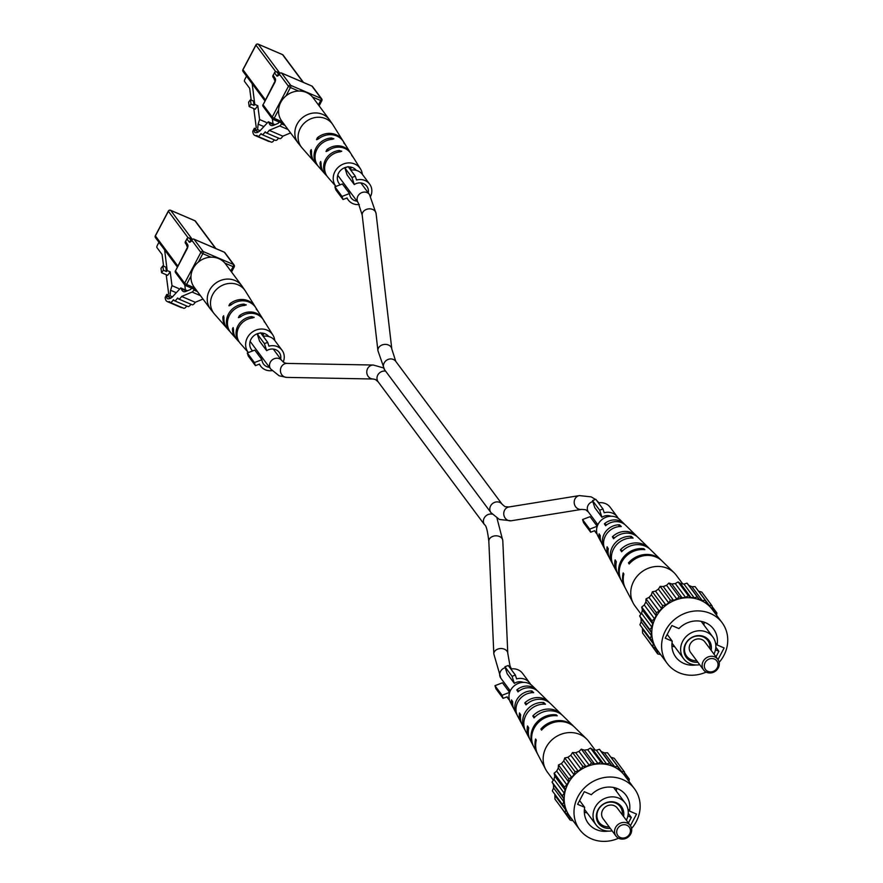 <?xml version="1.0" encoding="UTF-8"?>
<svg xmlns="http://www.w3.org/2000/svg" width="883" height="883" viewBox="0 0 883 883"><rect width="100%" height="100%" fill="white"/><g stroke="black" fill="none" stroke-linecap="round" stroke-linejoin="round"><path stroke-width="1.32" d="M279.006 121.931L278.288 123.289L273.587 125.265A17.759 6.611 113.2 0 1 270.949 125.408A17.759 6.611 113.2 0 1 269.017 122.726L268.322 121.799L259.889 130.905A16.965 6.313 113.2 0 1 255.86 132.638A7.384 2.748 113.2 0 1 255.099 132.593A7.384 2.748 113.2 0 1 254.37 128.267L252.759 131.324A16.634 6.192 -66.8 0 0 254.834 135.441A16.634 6.192 -66.8 0 0 257.03 135.408A5.651 2.097 -66.8 0 0 257.648 136.28A5.651 2.097 -66.8 0 0 260.816 133.819L261.225 133.653A5.651 2.097 -66.8 0 0 261.843 134.525A5.651 2.097 -66.8 0 0 265.01 132.064L265.419 131.898A5.651 2.097 -66.8 0 0 266.037 132.77A5.651 2.097 -66.8 0 0 269.205 130.309L279.69 125.927A3.554 1.325 -66.8 0 0 281.445 123.896L284.381 124.591M254.37 128.267L255.573 128.775M254.834 135.441L268.465 141.28A16.634 6.192 -66.8 0 0 269.745 141.457M257.648 136.28L271.28 142.119A5.651 2.097 -66.8 0 0 274.315 139.867M260.816 133.819L261.379 134.061M261.843 134.525L275.474 140.364A5.651 2.097 -66.8 0 0 278.509 138.112M265.01 132.064L265.573 132.307M266.037 132.77L279.668 138.609A5.651 2.097 -66.8 0 0 282.836 136.159L290.584 132.914M269.205 130.309L282.836 136.159M253.796 108.576L256.247 127.505L254.779 130.287L257.582 129.635L258.145 124.128L263.355 126.357M257.582 129.635L260.099 130.717M254.779 130.287L258.52 131.887M273.013 123.808L272.372 118.885M258.145 124.128L259.591 119.525L266.191 122.362M259.591 119.525L257.792 105.695L255.22 109.194L249.161 106.589L248.598 102.229L250.43 99.746L253.454 101.048L254.028 105.408L254.768 104.404L257.792 105.695M254.028 105.408L250.993 104.106L249.161 106.589M250.993 104.106L250.43 99.746M246.545 76.159L244.889 79.293A1.777 0.662 -66.8 0 0 244.525 81.424L249.657 88.311L251.18 100.066M254.768 104.404L252.207 83.764M329.414 119.669L313.101 97.759A19.525 17.715 143.3 0 0 306.368 92.483A19.525 17.715 143.3 0 0 283.41 98.421A19.525 17.715 143.3 0 0 281.765 121.081L298.079 142.991A19.525 17.715 -36.7 0 1 297.085 124.183A19.525 17.715 -36.7 0 1 322.67 114.382A19.525 17.715 -36.7 0 1 329.414 119.669L333.023 124.956A19.327 17.528 143.3 0 0 316.533 117.34A19.327 17.528 143.3 0 0 300.308 128.366A19.327 17.528 143.3 0 0 302.107 147.969L314.205 161.721A17.826 16.17 143.3 0 0 314.712 162.273M326.158 151.523L328.001 150.794A16.545 15.011 -36.7 0 1 351.015 153.763L352.99 156.92A16.247 14.735 -36.7 0 1 353.366 157.56M326.015 151.423L326.997 149.547L328.708 150.287M350.606 153.145A16.678 15.121 143.3 0 0 350.231 152.494A16.678 15.121 143.3 0 0 326.997 149.547M343.112 141.137A17.826 16.17 143.3 0 0 342.725 140.496A17.826 16.17 143.3 0 0 317.427 137.693L319.105 138.421M316.644 139.702L318.432 138.94A17.704 16.06 -36.7 0 1 343.52 141.755L345.496 144.911A17.406 15.784 -36.7 0 1 345.871 145.563M316.5 139.591L317.427 137.693M335.959 186.434A15.088 13.687 -36.7 0 1 334.944 171.578A15.088 13.687 -36.7 0 1 347.615 162.98A15.088 13.687 -36.7 0 1 360.496 168.929A15.088 13.687 -36.7 0 1 362.35 174.326M360.496 168.929L353.785 158.178A16.126 14.625 143.3 0 0 353.244 157.395L352.416 156.07A16.247 14.735 -36.7 0 1 352.99 156.92M351.688 155.375L352.339 156.225M350.231 152.494L346.279 146.181A17.285 15.673 143.3 0 0 345.363 144.878L344.536 143.565A17.406 15.784 -36.7 0 1 345.496 144.911M343.785 142.925L344.436 143.763M311.544 151.225L310.518 150.783L311.224 149.602L311.533 152.031A17.704 16.06 -36.7 0 0 315.187 162.847L317.207 165.11A17.406 15.784 -36.7 0 1 316.026 147.98A17.406 15.784 -36.7 0 1 331.511 137.98L333.807 138.885M333.785 138.642L332.339 139.304A17.285 15.673 143.3 0 0 317.019 149.216A17.285 15.673 143.3 0 0 318.167 166.192L318.862 166.953M321.092 163.068L320.087 162.638L320.739 161.434L321.103 163.885A16.545 15.011 -36.7 0 0 324.536 173.476L326.269 175.364A16.247 14.735 -36.7 0 1 325.485 159.779A16.247 14.735 -36.7 0 1 339.392 150.485L341.71 151.335M341.688 151.092L340.22 151.81A16.126 14.625 143.3 0 0 326.478 161.026A16.126 14.625 143.3 0 0 327.229 176.445L327.891 177.262L327.229 176.445M349.458 191.004A15.088 13.687 -36.7 0 1 348.045 191.225M320.087 162.638A16.678 15.121 143.3 0 0 323.553 172.351A16.678 15.121 143.3 0 0 324.061 172.902M310.518 150.783A17.826 16.17 143.3 0 0 314.205 161.721M350.694 169.26A11.358 10.309 143.3 0 0 351.158 167.174M350.154 166.997A11.424 10.364 -36.7 0 1 349.845 168.123M356.313 170.386A10.828 9.823 143.3 0 0 348.366 166.909M347.151 167.03A10.828 9.823 143.3 0 0 338.575 173.134A10.828 9.823 143.3 0 0 339.359 183.863A10.828 9.823 143.3 0 0 340.231 184.79M344.712 187.075A10.828 9.823 143.3 0 0 346.688 187.295M707.923 671.389A7.097 6.446 143.3 0 0 717.228 667.824A7.097 6.446 143.3 0 0 714.413 659.071A7.097 6.446 143.3 0 0 705.109 662.636A7.097 6.446 143.3 0 0 707.923 671.389M714.777 656.93A8.874 8.057 -36.7 0 1 717.846 659.325A8.874 8.057 -36.7 0 1 717.095 669.634A8.874 8.057 -36.7 0 1 706.665 672.327A8.874 8.057 -36.7 0 1 703.596 669.932A8.874 8.057 -36.7 0 1 704.347 659.634A8.874 8.057 -36.7 0 1 714.777 656.93M717.846 659.325L704.91 641.963A8.874 8.057 143.3 0 0 701.853 639.557A8.874 8.057 143.3 0 0 691.411 642.261A8.874 8.057 143.3 0 0 690.672 652.559L703.596 669.932M711.135 650.318A14.183 12.87 143.3 0 0 704.148 636.643A14.183 12.87 143.3 0 0 685.561 643.751A14.183 12.87 143.3 0 0 691.179 661.246A14.183 12.87 143.3 0 0 697.857 662.217M709.877 648.619A13.157 11.943 143.3 0 0 703.243 636.93A13.157 11.943 143.3 0 0 685.992 643.53A13.157 11.943 143.3 0 0 691.201 659.756A13.157 11.943 143.3 0 0 696.742 660.716M713.961 654.115A18.201 16.512 143.3 0 0 712.835 636.996A18.201 16.512 143.3 0 0 706.566 632.073A18.201 16.512 143.3 0 0 685.164 637.614A18.201 16.512 143.3 0 0 683.641 658.729A18.201 16.512 143.3 0 0 689.91 663.641A18.201 16.512 143.3 0 0 699.722 664.722M718.011 659.557L724.126 647.956L717.084 644.932A23.521 21.347 143.3 0 0 713.541 629.016A23.521 21.347 143.3 0 0 678.917 628.575L671.875 625.55L665.219 638.177L672.261 641.201A23.521 21.347 143.3 0 0 675.804 657.118A23.521 21.347 143.3 0 0 683.917 663.475A23.521 21.347 143.3 0 0 695.881 664.976M671.919 646.047A23.521 21.347 143.3 0 0 674.778 646.82M719.17 662.371A34.172 31.004 143.3 0 0 722.084 622.658A34.172 31.004 143.3 0 0 710.296 613.42A34.172 31.004 143.3 0 0 670.12 623.817A34.172 31.004 143.3 0 0 667.25 663.475A34.172 31.004 143.3 0 0 679.038 672.714A34.172 31.004 143.3 0 0 706.135 672.084M722.084 622.658L712.283 609.48A34.172 31.004 143.3 0 0 700.495 600.241A34.172 31.004 143.3 0 0 660.307 610.639A34.172 31.004 143.3 0 0 657.449 650.296L667.25 663.475M715.992 656.842L718.905 651.312L715.826 647.184M718.905 651.312L715.473 649.844M703.972 625.087A23.521 21.347 143.3 0 0 704.049 622.129M660.639 654.59L657.658 653.917L657.283 650.903L655.473 648.232L652.824 646.798L653.277 643.718L652.283 640.628L650.175 638.53L651.422 635.605L651.312 632.283L649.888 629.678L651.842 627.085L652.625 623.773L651.985 620.837L654.513 618.773L656.135 615.694L656.312 612.614L659.259 611.213L661.61 608.564L662.592 605.561L665.738 604.921L668.663 602.901L670.396 600.175L673.53 600.33L676.82 599.071L679.182 596.82L682.084 597.758L685.528 597.35L688.354 595.705L690.837 597.383L694.181 597.835L697.283 596.93L699.181 599.215L702.206 600.506L705.374 600.396L706.543 603.133L709.049 605.186L712.062 605.87L712.438 608.884L714.248 611.544L716.897 612.99L716.566 615.241M657.658 653.917L647.316 639.391M652.824 646.798L642.57 633.023L642.449 628.155M650.175 638.53L639.921 624.756L641.168 621.82L641.058 618.508L639.634 615.904L641.588 613.31L642.371 609.998L641.731 607.062L644.259 604.998L645.881 601.919L646.058 598.84L649.005 597.438L651.356 594.789L652.338 591.787L655.484 591.146L658.409 589.127L660.142 586.4L663.276 586.555L666.566 585.297L668.928 583.045L671.831 583.983L675.274 583.575L678.1 581.93L680.583 583.597L683.928 584.06L687.029 583.155L688.928 585.44L691.952 586.731L695.12 586.621L705.374 600.396M698.508 591.168L701.808 592.096L712.062 605.87M655.186 648.078L657.283 650.903M643.023 629.943L653.277 643.718M649.888 629.678L639.634 615.904M641.058 618.508L651.312 632.283M641.168 621.82L651.422 635.605M651.985 620.837L641.731 607.062M642.371 609.998L652.625 623.773M641.588 613.31L651.842 627.085M656.312 612.614L646.058 598.84M645.881 601.919L656.135 615.694M644.259 604.998L654.513 618.773M662.592 605.561L652.338 591.787M651.356 594.789L661.61 608.564M649.005 597.438L659.259 611.213M670.396 600.175L660.142 586.4M658.409 589.127L668.663 602.901M655.484 591.146L665.738 604.921M679.182 596.82L668.928 583.045M666.566 585.297L676.82 599.071M663.276 586.555L673.53 600.33M688.354 595.705L678.1 581.93M675.274 583.575L685.528 597.35M671.831 583.983L682.084 597.758M697.283 596.93L687.029 583.155M683.928 584.06L694.181 597.835M680.583 583.597L690.837 597.383M691.952 586.731L702.206 600.506M688.928 585.44L699.181 599.215M698.795 591.411L709.049 605.186M716.897 612.99L712.151 606.61M667.206 634.413L672.261 641.201M715.473 642.769L717.084 644.932M641.003 614.082L635.009 606.036A25.739 23.355 -36.7 0 1 633.254 603.244A25.739 23.355 -36.7 0 1 633.696 581.246A25.739 23.355 -36.7 0 1 667.438 568.332A25.739 23.355 -36.7 0 1 674.137 572.802A25.739 23.355 -36.7 0 1 676.312 575.286L682.714 583.895M637.184 536.676A17.45 15.828 143.3 0 0 636.301 535.738A17.45 15.828 143.3 0 0 612.383 536.809L613.575 538.751A17.848 16.192 -36.7 0 1 638.155 537.548L641.599 540.915A18.609 16.876 -36.7 0 1 641.897 541.224M661.687 560.628A22.903 20.773 143.3 0 0 661.179 560.098A22.903 20.773 143.3 0 0 628.475 562.879L629.16 563.983A23.135 20.993 -36.7 0 1 662.228 561.135L674.137 572.802M649.623 548.851A20.177 18.3 143.3 0 0 648.74 547.913A20.177 18.3 143.3 0 0 620.407 549.833L621.61 551.776A20.585 18.675 -36.7 0 1 650.594 549.734L654.822 553.884A21.512 19.514 -36.7 0 1 655.341 554.403M624.745 524.502A14.724 13.355 143.3 0 0 623.873 523.553A14.724 13.355 143.3 0 0 604.391 523.807L605.583 525.738A15.121 13.72 -36.7 0 1 625.727 525.363L636.301 535.738M623.873 523.553L619.899 519.668A13.852 12.561 143.3 0 0 598.144 524.204A13.852 12.561 143.3 0 0 597.912 536.036L600.495 540.959A14.724 13.355 143.3 0 0 601.157 542.063M604.601 548.619A15.883 14.404 -36.7 0 1 603.939 547.515A15.883 14.404 -36.7 0 1 604.215 533.95A15.883 14.404 -36.7 0 1 619.513 524.811L621.279 526.522A16.28 14.779 143.3 0 0 605.429 535.893A16.28 14.779 143.3 0 0 605.153 549.8L608.597 556.356A17.45 15.828 143.3 0 0 609.248 557.471M612.692 564.027A18.609 16.876 -36.7 0 1 612.04 562.913A18.609 16.876 -36.7 0 1 612.372 547.019A18.609 16.876 -36.7 0 1 631.323 536.367L633.078 538.089A19.018 17.252 143.3 0 0 613.586 548.972A19.018 17.252 143.3 0 0 613.255 565.208L616.698 571.765A20.177 18.3 143.3 0 0 617.338 572.89M621.025 579.954A21.512 19.514 -36.7 0 1 620.661 579.303A21.512 19.514 -36.7 0 1 621.036 560.937A21.512 19.514 -36.7 0 1 643.85 548.707L644.855 549.701A21.744 19.724 143.3 0 0 621.731 562.052A21.744 19.724 143.3 0 0 621.356 580.617L624.8 587.173A22.903 20.773 143.3 0 0 625.153 587.824M661.179 560.098L655.881 554.921A21.744 19.724 143.3 0 0 654.855 553.983L653.85 552.99A21.512 19.514 -36.7 0 1 654.822 553.884M648.74 547.913L643.453 542.736A19.018 17.252 143.3 0 0 643.078 542.372L641.312 540.65A18.609 16.876 -36.7 0 1 641.599 540.915M633.254 603.244L625.495 588.486A23.135 20.993 -36.7 0 1 623.884 573.994L623.188 572.89A22.903 20.773 143.3 0 0 624.8 587.173M620.661 579.303L617.901 574.06A20.585 18.675 -36.7 0 1 616.334 561.787L615.131 559.844A20.177 18.3 143.3 0 0 616.698 571.765M612.04 562.913L609.8 558.652A17.848 16.192 -36.7 0 1 608.288 548.762L607.096 546.82A17.45 15.828 143.3 0 0 608.597 556.356M603.939 547.515L601.698 543.244A15.121 13.72 -36.7 0 1 600.297 535.749L599.115 533.818A14.724 13.355 143.3 0 0 600.495 540.959M628.475 562.879L629.689 563.398M620.407 549.833L622.603 550.782M612.383 536.809L614.623 537.78M604.391 523.807L606.731 524.811M643.398 549.568L643.85 548.707M630.429 538.056L631.323 536.367M618.53 526.676L619.513 524.811M259.547 341.103L266.677 350.683L264.414 343.619L257.284 334.039L259.547 341.103M280.673 358.995A9.768 8.863 143.3 0 0 279.205 352.383A9.768 8.863 143.3 0 0 266.677 350.683M255.419 365.65L254.425 362.56L247.295 352.968L248.289 356.07L255.419 365.65L259.481 364.094A13.311 12.086 143.3 0 0 260.684 366.158A13.311 12.086 143.3 0 0 272.008 370.617M283.211 362.063A13.311 12.086 143.3 0 0 282.052 350.253L274.911 340.672A13.311 12.086 143.3 0 0 263.178 336.28M282.052 350.253A13.311 12.086 143.3 0 0 268.929 346.169L267.704 342.361L264.414 343.619M257.284 334.039L260.573 332.781L267.704 342.361M254.425 362.56L261.942 359.679A9.768 8.863 143.3 0 0 263.531 364.039A9.768 8.863 143.3 0 0 269.458 367.35M247.295 352.968L254.801 350.098L261.942 359.679M260.121 357.24A9.768 8.863 143.3 0 0 262.317 357.758M347.14 174.966L354.271 184.547L352.008 177.483L344.878 167.902L347.14 174.966M368.266 192.858A9.768 8.863 143.3 0 0 366.798 186.247A9.768 8.863 143.3 0 0 354.271 184.547M343.012 199.514L342.019 196.423L334.889 186.832L335.882 189.933L343.012 199.514L347.074 197.969A13.311 12.086 143.3 0 0 348.277 200.022A13.311 12.086 143.3 0 0 359.315 204.514M370.661 196.236A13.311 12.086 143.3 0 0 369.646 184.128L362.505 174.536A13.311 12.086 143.3 0 0 350.772 170.143M369.646 184.128A13.311 12.086 143.3 0 0 356.522 180.044L355.297 176.225L352.008 177.483M344.878 167.902L348.167 166.644L355.297 176.225M342.019 196.423L349.536 193.543A9.768 8.863 143.3 0 0 351.125 197.902A9.768 8.863 143.3 0 0 357.052 201.214M334.889 186.832L342.394 183.962L349.536 193.543M347.714 191.103A9.768 8.863 143.3 0 0 349.911 191.622M507.206 673.806L514.336 683.387L512.074 676.323L504.944 666.742L507.206 673.806M523.321 682.371A9.768 8.863 143.3 0 0 514.336 683.387M503.078 698.354L502.085 695.263L494.955 685.683L495.948 688.773L503.078 698.354L507.14 696.808A13.311 12.086 143.3 0 0 508.343 698.861A13.311 12.086 143.3 0 0 509.491 700.175M530.639 684.435A13.311 12.086 143.3 0 0 529.712 682.967L522.57 673.376A13.311 12.086 143.3 0 0 510.838 668.983M529.712 682.967A13.311 12.086 143.3 0 0 516.588 678.884L515.363 675.065L512.074 676.323M504.944 666.742L508.233 665.484L515.363 675.065M502.085 695.263L509.601 692.382A9.768 8.863 143.3 0 0 509.612 692.581M494.955 685.683L502.46 682.802L509.601 692.382M507.78 689.943A9.768 8.863 143.3 0 0 509.977 690.473M594.8 507.67L601.93 517.25L599.667 510.186L592.526 500.606L594.8 507.67M610.915 516.235A9.768 8.863 143.3 0 0 601.93 517.25M590.672 532.217L589.678 529.127L582.548 519.546L583.542 522.637L590.672 532.217L594.734 530.672A13.311 12.086 143.3 0 0 595.937 532.736A13.311 12.086 143.3 0 0 597.085 534.038M618.221 518.299A13.311 12.086 143.3 0 0 617.305 516.831L610.164 507.25A13.311 12.086 143.3 0 0 598.431 502.857M617.305 516.831A13.311 12.086 143.3 0 0 604.182 512.747L602.957 508.928L599.667 510.186M592.526 500.606L595.826 499.348L602.957 508.928M589.678 529.127L597.184 526.246A9.768 8.863 143.3 0 0 597.206 526.445M582.548 519.546L590.054 516.665L597.184 526.246M595.374 523.807A9.768 8.863 143.3 0 0 597.57 524.336M191.412 288.057L190.706 289.425L185.993 291.39A17.759 6.611 113.2 0 1 183.355 291.545A17.759 6.611 113.2 0 1 181.423 288.862L180.728 287.924L172.295 297.041A16.965 6.313 113.2 0 1 168.267 298.774A7.384 2.748 113.2 0 1 167.505 298.73A7.384 2.748 113.2 0 1 166.777 294.403L165.165 297.45A16.634 6.192 -66.8 0 0 167.24 301.578A16.634 6.192 -66.8 0 0 169.437 301.544A5.651 2.097 -66.8 0 0 170.055 302.405A5.651 2.097 -66.8 0 0 173.223 299.955L173.631 299.779A5.651 2.097 -66.8 0 0 174.249 300.661A5.651 2.097 -66.8 0 0 177.417 298.2L177.825 298.035A5.651 2.097 -66.8 0 0 178.443 298.907A5.651 2.097 -66.8 0 0 181.611 296.445L192.097 292.063A3.554 1.325 -66.8 0 0 193.852 290.032L196.788 290.728M166.777 294.403L167.98 294.911M167.24 301.578L180.872 307.416A16.634 6.192 -66.8 0 0 182.152 307.593M170.055 302.405L183.686 308.255A5.651 2.097 -66.8 0 0 186.721 306.004M173.223 299.955L173.785 300.198M174.249 300.661L187.88 306.5A5.651 2.097 -66.8 0 0 190.916 304.249M177.417 298.2L177.98 298.443M178.443 298.907L192.075 304.745A5.651 2.097 -66.8 0 0 195.242 302.295L202.991 299.05M181.611 296.445L195.242 302.295M166.203 274.712L168.653 293.642L167.185 296.423L169.989 295.772L170.562 290.264L175.761 292.494M169.989 295.772L172.505 296.854M167.185 296.423L170.927 298.024M185.419 289.944L184.779 285.021M170.562 290.264L171.997 285.662L178.598 288.498M171.997 285.662L170.198 271.832L167.627 275.319L161.567 272.726L161.004 268.366L162.836 265.882L165.861 267.185L166.434 271.545L167.174 270.54L170.198 271.832M166.434 271.545L163.399 270.242L161.567 272.726M163.399 270.242L162.836 265.882M158.951 242.295L157.306 245.419A1.777 0.662 -66.8 0 0 156.931 247.56L162.064 254.447L163.587 266.202M167.174 270.54L164.613 249.9M241.821 285.805L225.507 263.896A19.525 17.715 143.3 0 0 218.774 258.62A19.525 17.715 143.3 0 0 195.816 264.558A19.525 17.715 143.3 0 0 194.183 287.218L210.485 309.127A19.525 17.715 -36.7 0 1 209.492 290.319A19.525 17.715 -36.7 0 1 235.088 280.518A19.525 17.715 -36.7 0 1 241.821 285.805L245.43 291.092A19.327 17.528 143.3 0 0 228.94 283.476A19.327 17.528 143.3 0 0 212.715 294.492A19.327 17.528 143.3 0 0 214.514 314.105L226.611 327.858A17.826 16.17 143.3 0 0 227.119 328.41M238.565 317.659L240.408 316.931A16.545 15.011 -36.7 0 1 263.421 319.9L265.397 323.057A16.247 14.735 -36.7 0 1 265.772 323.697M238.432 317.56L239.403 315.684L241.114 316.412M263.013 319.271A16.678 15.121 143.3 0 0 262.637 318.631A16.678 15.121 143.3 0 0 239.403 315.684M255.518 307.273A17.826 16.17 143.3 0 0 255.132 306.622A17.826 16.17 143.3 0 0 229.834 303.829L231.512 304.558M229.05 305.827L230.838 305.076A17.704 16.06 -36.7 0 1 255.927 307.891L257.902 311.048A17.406 15.784 -36.7 0 1 258.277 311.688M228.907 305.728L229.834 303.829M248.366 352.56A15.088 13.687 -36.7 0 1 247.35 337.714A15.088 13.687 -36.7 0 1 260.021 329.105A15.088 13.687 -36.7 0 1 272.902 335.065A15.088 13.687 -36.7 0 1 274.756 340.463M272.902 335.065L266.191 324.315A16.126 14.625 143.3 0 0 265.651 323.52L264.823 322.207A16.247 14.735 -36.7 0 1 265.397 323.057M264.094 321.511L264.745 322.361M262.637 318.631L258.686 312.317A17.285 15.673 143.3 0 0 257.77 311.015L256.942 309.701A17.406 15.784 -36.7 0 1 257.902 311.048M256.191 309.061L256.843 309.889M223.951 317.361L222.924 316.92L223.631 315.739L223.94 318.167A17.704 16.06 -36.7 0 0 227.593 328.973L229.613 331.246A17.406 15.784 -36.7 0 1 228.432 314.116A17.406 15.784 -36.7 0 1 243.918 304.116L246.214 305.01M246.191 304.778L244.746 305.43A17.285 15.673 143.3 0 0 229.425 315.352A17.285 15.673 143.3 0 0 230.573 332.328L231.269 333.09M233.498 329.193L232.494 328.774L233.145 327.571L233.509 330.021A16.545 15.011 -36.7 0 0 236.942 339.602L238.675 341.5A16.247 14.735 -36.7 0 1 237.891 325.915A16.247 14.735 -36.7 0 1 251.798 316.622L254.116 317.472M254.094 317.229L252.626 317.946A16.126 14.625 143.3 0 0 238.885 327.151A16.126 14.625 143.3 0 0 239.635 342.582L240.297 343.399L239.635 342.582M261.865 357.14A15.088 13.687 -36.7 0 1 260.463 357.361M232.494 328.774A16.678 15.121 143.3 0 0 235.96 338.487A16.678 15.121 143.3 0 0 236.467 339.039M222.924 316.92A17.826 16.17 143.3 0 0 226.611 327.858M263.101 335.397A11.358 10.309 143.3 0 0 263.564 333.31M262.56 333.123A11.424 10.364 -36.7 0 1 262.251 334.249M268.719 336.522A10.828 9.823 143.3 0 0 260.772 333.046M259.558 333.167A10.828 9.823 143.3 0 0 250.982 339.271A10.828 9.823 143.3 0 0 251.765 349.999A10.828 9.823 143.3 0 0 252.637 350.926M257.119 353.211A10.828 9.823 143.3 0 0 259.094 353.432M620.33 837.525A7.097 6.446 143.3 0 0 629.634 833.96A7.097 6.446 143.3 0 0 626.82 825.208A7.097 6.446 143.3 0 0 617.515 828.762A7.097 6.446 143.3 0 0 620.33 837.525M627.184 823.066A8.874 8.057 -36.7 0 1 630.252 825.462A8.874 8.057 -36.7 0 1 629.502 835.76A8.874 8.057 -36.7 0 1 619.071 838.464A8.874 8.057 -36.7 0 1 616.003 836.069A8.874 8.057 -36.7 0 1 616.753 825.771A8.874 8.057 -36.7 0 1 627.184 823.066M630.252 825.462L617.316 808.1A8.874 8.057 143.3 0 0 614.259 805.693A8.874 8.057 143.3 0 0 603.817 808.398A8.874 8.057 143.3 0 0 603.078 818.696L616.003 836.069M623.541 816.455A14.183 12.87 143.3 0 0 616.555 802.779A14.183 12.87 143.3 0 0 597.979 809.888A14.183 12.87 143.3 0 0 603.586 827.382A14.183 12.87 143.3 0 0 610.263 828.353M622.283 814.755A13.157 11.943 143.3 0 0 615.65 803.066A13.157 11.943 143.3 0 0 598.398 809.667A13.157 11.943 143.3 0 0 603.608 825.892A13.157 11.943 143.3 0 0 609.149 826.852M626.367 820.252A18.201 16.512 143.3 0 0 625.241 803.133A18.201 16.512 143.3 0 0 618.972 798.21A18.201 16.512 143.3 0 0 597.57 803.74A18.201 16.512 143.3 0 0 596.047 824.865A18.201 16.512 143.3 0 0 602.316 829.777A18.201 16.512 143.3 0 0 612.129 830.859M630.418 825.693L636.533 814.093L629.491 811.069A23.521 21.347 143.3 0 0 625.948 795.153A23.521 21.347 143.3 0 0 591.323 794.711L584.281 791.687L577.625 804.314L584.667 807.338A23.521 21.347 143.3 0 0 588.21 823.254A23.521 21.347 143.3 0 0 596.323 829.612A23.521 21.347 143.3 0 0 608.288 831.113M584.325 812.172A23.521 21.347 143.3 0 0 587.184 812.956M631.577 828.508A34.172 31.004 143.3 0 0 634.491 788.795A34.172 31.004 143.3 0 0 622.714 779.557A34.172 31.004 143.3 0 0 582.526 789.954A34.172 31.004 143.3 0 0 579.656 829.612A34.172 31.004 143.3 0 0 591.444 838.85A34.172 31.004 143.3 0 0 618.541 838.221M634.491 788.795L624.689 775.616A34.172 31.004 143.3 0 0 612.901 766.378A34.172 31.004 143.3 0 0 572.714 776.775A34.172 31.004 143.3 0 0 569.855 816.433L579.656 829.612M628.398 822.978L631.312 817.448L628.232 813.309M631.312 817.448L627.879 815.98M616.378 791.223A23.521 21.347 143.3 0 0 616.455 788.265M573.045 820.726L570.065 820.042L569.69 817.04L567.879 814.369L565.23 812.934L565.683 809.854L564.69 806.764L562.581 804.667L563.829 801.731L563.718 798.42L562.294 795.815L564.248 793.221L565.032 789.91L564.392 786.974L566.919 784.91L568.542 781.819L568.718 778.751L571.665 777.338L574.016 774.7L574.999 771.698L578.144 771.058L581.069 769.038L582.802 766.312L585.937 766.466L589.226 765.208L591.588 762.956L594.502 763.894L597.934 763.475L600.76 761.841L603.244 763.508L606.588 763.972L609.689 763.067L611.588 765.351L614.623 766.643L617.78 766.532L618.95 769.27L621.466 771.323L624.469 772.007L624.844 775.02L626.654 777.68L629.303 779.126L628.972 781.378M570.065 820.042L559.723 805.528M565.23 812.934L554.977 799.159L554.855 794.292M562.581 804.667L552.328 790.892L553.575 787.956L553.464 784.645L552.041 782.04L553.994 779.446L554.778 776.135L554.138 773.199L556.665 771.124L558.288 768.044L558.464 764.976L561.411 763.563L563.762 760.925L564.745 757.923L567.89 757.283L570.815 755.263L572.548 752.537L575.683 752.691L578.972 751.433L581.334 749.17L584.237 750.12L587.681 749.7L590.506 748.067L592.99 749.733L596.334 750.197L599.436 749.292L601.334 751.565L604.369 752.868L607.526 752.758L617.78 766.532M610.915 757.305L614.215 758.232L624.469 772.007M567.592 814.214L569.69 817.04M555.429 796.08L565.683 809.854M562.294 795.815L552.041 782.04M553.464 784.645L563.718 798.42M553.575 787.956L563.829 801.731M564.392 786.974L554.138 773.199M554.778 776.135L565.032 789.91M553.994 779.446L564.248 793.221M568.718 778.751L558.464 764.976M558.288 768.044L568.542 781.819M556.665 771.124L566.919 784.91M574.999 771.698L564.745 757.923M563.762 760.925L574.016 774.7M561.411 763.563L571.665 777.338M582.802 766.312L572.548 752.537M570.815 755.263L581.069 769.038M567.89 757.283L578.144 771.058M591.588 762.956L581.334 749.17M578.972 751.433L589.226 765.208M575.683 752.691L585.937 766.466M600.76 761.841L590.506 748.067M587.681 749.7L597.934 763.475M584.237 750.12L594.502 763.894M609.689 763.067L599.436 749.292M596.334 750.197L606.588 763.972M592.99 749.733L603.244 763.508M604.369 752.868L614.623 766.643M601.334 751.565L611.588 765.351M611.202 757.548L621.466 771.323M629.303 779.126L624.557 772.746M579.612 800.55L584.667 807.338M627.879 808.905L629.491 811.069M553.409 780.219L547.416 772.172A25.739 23.355 -36.7 0 1 545.661 769.369A25.739 23.355 -36.7 0 1 546.102 747.382A25.739 23.355 -36.7 0 1 579.844 734.468A25.739 23.355 -36.7 0 1 586.544 738.939A25.739 23.355 -36.7 0 1 588.718 741.422L595.12 750.031M549.59 702.813A17.45 15.828 143.3 0 0 548.707 701.875A17.45 15.828 143.3 0 0 524.789 702.945L525.981 704.888A17.848 16.192 -36.7 0 1 550.562 703.685L554.005 707.051A18.609 16.876 -36.7 0 1 554.303 707.36M574.105 726.764A22.903 20.773 143.3 0 0 573.586 726.234A22.903 20.773 143.3 0 0 540.882 729.016L541.566 730.12A23.135 20.993 -36.7 0 1 574.645 727.272L586.544 738.939M562.029 714.987A20.177 18.3 143.3 0 0 561.146 714.049A20.177 18.3 143.3 0 0 532.813 715.97L534.016 717.912A20.585 18.675 -36.7 0 1 563.001 715.87L567.228 720.009A21.512 19.514 -36.7 0 1 567.747 720.539M537.151 690.638A14.724 13.355 143.3 0 0 536.279 689.689A14.724 13.355 143.3 0 0 516.798 689.943L517.99 691.875A15.121 13.72 -36.7 0 1 538.133 691.499L548.707 701.875M536.279 689.689L532.306 685.804A13.852 12.561 143.3 0 0 510.551 690.34A13.852 12.561 143.3 0 0 510.319 702.173L512.902 707.084A14.724 13.355 143.3 0 0 513.564 708.199M517.008 714.755A15.883 14.404 -36.7 0 1 516.345 713.641A15.883 14.404 -36.7 0 1 516.621 700.076A15.883 14.404 -36.7 0 1 531.919 690.947L533.685 692.658A16.28 14.779 143.3 0 0 517.835 702.029A16.28 14.779 143.3 0 0 517.559 715.936L521.003 722.493A17.45 15.828 143.3 0 0 521.654 723.607M525.098 730.164A18.609 16.876 -36.7 0 1 524.447 729.049A18.609 16.876 -36.7 0 1 524.778 713.155A18.609 16.876 -36.7 0 1 543.729 702.504L545.484 704.226A19.018 17.252 143.3 0 0 525.992 715.109A19.018 17.252 143.3 0 0 525.661 731.345L529.105 737.901A20.177 18.3 143.3 0 0 529.745 739.016M533.431 746.091A21.512 19.514 -36.7 0 1 533.067 745.44A21.512 19.514 -36.7 0 1 533.442 727.073A21.512 19.514 -36.7 0 1 556.257 714.844L557.261 715.826A21.744 19.724 143.3 0 0 534.138 728.188A21.744 19.724 143.3 0 0 533.762 746.753L537.206 753.309A22.903 20.773 143.3 0 0 537.57 753.961M573.586 726.234L568.288 721.047A21.744 19.724 143.3 0 0 567.261 720.12L566.257 719.126A21.512 19.514 -36.7 0 1 567.228 720.009M561.146 714.049L555.86 708.872A19.018 17.252 143.3 0 0 555.484 708.508L553.729 706.786A18.609 16.876 -36.7 0 1 554.005 707.051M545.661 769.369L537.902 754.623A23.135 20.993 -36.7 0 1 536.29 740.131L535.595 739.027A22.903 20.773 143.3 0 0 537.206 753.309M533.067 745.44L530.308 740.197A20.585 18.675 -36.7 0 1 528.74 727.923L527.537 725.981A20.177 18.3 143.3 0 0 529.105 737.901M524.447 729.049L522.206 724.788A17.848 16.192 -36.7 0 1 520.705 714.899L519.502 712.956A17.45 15.828 143.3 0 0 521.003 722.493M516.345 713.641L514.105 709.38A15.121 13.72 -36.7 0 1 512.703 701.886L511.522 699.954A14.724 13.355 143.3 0 0 512.902 707.084M540.882 729.016L542.096 729.535M532.813 715.97L535.01 716.908M524.789 702.945L527.03 703.917M516.798 689.943L519.138 690.947M555.804 715.705L556.257 714.844M542.835 704.192L543.729 702.504M530.937 692.813L531.919 690.947M492.184 514.16A6.987 6.347 143.3 0 0 484.734 517.184A6.987 6.347 143.3 0 0 484.557 524.778L378.134 381.809A6.987 6.347 -36.7 0 1 378.277 374.26A6.987 6.347 -36.7 0 1 385.639 371.169M378.134 381.809L375.374 379.469L373.056 379.006A6.987 6.413 -88.9 0 1 370.816 378.52A6.987 6.413 -88.9 0 1 366.898 370.661A6.987 6.413 -88.9 0 1 373.321 365.032L286.964 363.421L284.646 362.957L281.876 360.628L273.277 349.072M373.056 379.006L286.699 377.405A6.987 6.413 -88.9 0 1 284.469 376.92A6.987 6.413 -88.9 0 1 280.54 369.05A6.987 6.413 -88.9 0 1 286.964 363.421M286.699 377.405L279.138 375.805L270.662 368.973A6.987 6.347 -36.7 0 1 271.247 360.86A6.987 6.347 -36.7 0 1 279.469 358.73A6.987 6.347 -36.7 0 1 281.876 360.628M497.008 518.233L502.791 540.639A6.987 5.132 177.5 0 0 499.447 536.489A6.987 5.132 177.5 0 0 492.295 536.588A6.987 5.132 177.5 0 0 488.829 541.268L493.829 653.983L500.849 678.199L510.286 690.881M502.791 540.639L507.791 653.354A6.987 5.132 177.5 0 0 504.458 649.204A6.987 5.132 177.5 0 0 497.295 649.303A6.987 5.132 177.5 0 0 493.829 653.983M505.242 667.691A6.987 6.347 143.3 0 0 500.849 678.199M511.202 668.928A6.987 6.347 143.3 0 0 510.33 668.299M337.725 175.253L358.255 202.836A6.987 6.347 143.3 0 1 358.84 194.724A6.987 6.347 143.3 0 1 367.063 192.593A6.987 6.347 143.3 0 1 369.469 194.492L376.081 213.509L391.809 349.05A6.987 5.441 173.4 0 0 388.487 345.021A6.987 5.441 173.4 0 0 381.18 345.396A6.987 5.441 173.4 0 0 377.924 350.661L384.535 369.679A6.987 6.347 143.3 0 1 385.12 361.566A6.987 6.347 143.3 0 1 393.332 359.447A6.987 6.347 143.3 0 1 395.75 361.335L502.173 504.303L504.933 506.632L508.972 506.963L579.403 495.595A6.987 6.313 -99.2 0 0 574.204 501.687A6.987 6.313 -99.2 0 0 578.387 508.983A6.987 6.313 -99.2 0 0 581.632 509.392L585.672 509.723L588.442 512.063A6.987 6.347 -36.7 0 1 592.835 501.555M376.081 213.509A6.987 5.441 173.4 0 0 372.747 209.481A6.987 5.441 173.4 0 0 365.441 209.845A6.987 5.441 173.4 0 0 362.196 215.121L377.924 350.661M502.173 504.303A6.987 6.347 -36.7 0 0 499.756 502.405A6.987 6.347 -36.7 0 0 491.544 504.535A6.987 6.347 -36.7 0 0 490.959 512.648L499.425 519.48L511.202 520.771A6.987 6.313 -99.2 0 1 507.957 520.352A6.987 6.313 -99.2 0 1 503.774 513.067A6.987 6.313 -99.2 0 1 508.972 506.963M597.923 502.162A6.987 6.347 -36.7 0 1 598.795 502.791M281.445 123.896L284.999 125.419M269.017 122.726L274.26 124.978M279.69 125.927L288.046 129.514M275.761 71.722L255.971 45.143L242.98 69.779L265.463 99.978M275.209 80.982L274.47 79.978A1.777 1.611 143.3 0 0 274.657 79.338M274.249 78.775A3.554 1.325 -66.8 0 0 274.47 79.978M278.564 109.989L274.171 118.333L282.317 121.821M318.399 104.878L320.706 100.519L312.494 96.998M298.62 91.048L290.408 87.527L286.015 95.872M274.723 82.704L263.068 104.801L272.207 117.075L288.454 86.28L279.315 73.995A1.777 1.611 -36.7 0 1 281.633 73.112L290.772 85.386L321.07 98.377L311.931 86.093L281.633 73.112A1.777 0.662 -66.8 0 0 281.522 73.013A1.777 0.662 -66.8 0 0 281.324 73.013M273.763 77.792A1.777 1.611 -36.7 0 1 273.057 75.596L274.525 72.825L276.798 75.883A3.554 1.325 -66.8 0 0 279.315 73.995L279.458 73.764M273.178 75.364L275.33 78.653A3.554 1.325 -66.8 0 1 274.602 82.936M321.644 100.794L319.039 105.739M283.94 123.995L273.167 119.382M276.534 71.843A1.777 0.662 113.2 0 1 276.732 71.843A1.777 1.777 0 0 0 274.47 72.649L274.525 72.825A1.777 1.611 -36.7 0 1 276.843 71.942L278.796 74.558M303.101 82.262L282.538 54.636L258.3 44.249L278.984 72.042A1.777 1.611 143.3 0 0 277.461 72.13M277.781 72.296L276.732 71.843A1.777 0.662 113.2 0 1 276.843 71.942A3.554 0.695 27.8 0 0 278.984 72.042M321.07 98.377A1.777 1.611 -36.7 0 1 321.776 100.563L320.706 100.519A1.777 0.662 -66.8 0 0 321.07 98.377M290.408 87.527A1.777 0.662 -66.8 0 0 290.772 85.386A1.777 1.611 -36.7 0 0 288.454 86.28L290.408 87.527M312.538 86.578A1.777 1.777 0 0 0 311.82 86.004A1.777 0.662 -66.8 0 1 311.931 86.093A1.777 1.611 -36.7 0 1 312.538 86.578L321.677 98.852A1.777 1.777 0 0 1 321.831 100.739L319.127 105.861M256.114 44.912L255.971 45.143A1.777 1.611 143.3 0 1 258.3 44.249A1.777 0.662 -66.8 0 0 258.189 44.161L282.417 54.547A1.777 0.662 -66.8 0 1 282.538 54.636A1.777 1.611 -36.7 0 1 283.145 55.121A1.777 1.777 0 0 0 282.417 54.547A1.777 0.662 -66.8 0 0 282.273 54.525M279.238 75.088L278.333 75.066L279.26 73.819A1.777 1.777 0 0 1 281.522 73.013L311.82 86.004A1.777 0.662 -66.8 0 0 311.677 85.982M274.171 118.333L272.207 117.075A1.777 1.611 -36.7 0 0 272.295 118.786A1.777 1.777 0 0 0 273.024 119.36A1.777 0.662 -66.8 0 0 274.171 118.333M263.774 106.986A1.777 1.611 -36.7 0 1 263.156 106.512L272.295 118.786A1.777 1.611 -36.7 0 0 272.913 119.271A1.777 0.662 -66.8 0 0 273.024 119.36L283.984 124.062M243.101 69.547L242.98 69.779A1.777 1.611 143.3 0 0 243.068 71.49A1.777 1.777 0 0 1 242.924 69.602L255.915 44.956A1.777 1.777 0 0 1 258.189 44.161A1.777 0.662 -66.8 0 0 257.979 44.15M263.156 106.512A1.777 1.611 -36.7 0 1 263.068 104.801L263.013 104.624A1.777 1.777 0 0 0 263.156 106.512M276.798 75.883A1.777 1.611 -36.7 0 1 279.116 74.989M263.189 104.569L275.419 80.364M275.33 78.653A1.777 1.611 -36.7 0 0 275.297 80.165L273.145 77.307A1.777 1.777 0 0 1 273.002 75.419L274.668 72.594M330.728 139.47L331.511 137.98M338.575 152.042L339.392 150.485M193.852 290.032L197.406 291.545M181.423 288.862L186.666 291.114M192.097 292.063L200.452 295.65M188.167 237.858L168.377 211.269L155.386 235.916L177.869 266.114M187.615 247.119L186.876 246.114A1.777 1.611 143.3 0 0 187.064 245.474M186.655 244.911A3.554 1.325 -66.8 0 0 186.876 246.114M190.971 276.125L186.578 284.458L194.724 287.957M230.805 271.015L233.112 266.644L224.9 263.134M211.026 257.185L202.814 253.664L198.421 262.008M187.13 248.829L175.474 270.938L184.613 283.211L200.86 252.417L191.721 240.132A1.777 1.611 -36.7 0 1 194.039 239.249L203.178 251.523L233.476 264.514L224.337 252.229L194.039 239.249A1.777 0.662 -66.8 0 0 193.929 239.15A1.777 0.662 -66.8 0 0 193.73 239.15M186.17 243.929A1.777 1.611 -36.7 0 1 185.463 241.732L186.931 238.962L189.205 242.019A3.554 1.325 -66.8 0 0 191.721 240.132L191.865 239.9M185.585 241.501L187.737 244.79A3.554 1.325 -66.8 0 1 187.008 249.072M234.05 266.931L231.445 271.876M196.346 290.132L185.573 285.518M188.94 237.98A1.777 0.662 113.2 0 1 189.139 237.98A1.777 1.777 0 0 0 186.876 238.785L186.931 238.962A1.777 1.611 -36.7 0 1 189.249 238.068L191.203 240.695M215.507 248.399L194.944 220.772L170.706 210.386L191.39 238.178A1.777 1.611 143.3 0 0 189.867 238.267M190.187 238.432L189.139 237.98A1.777 0.662 113.2 0 1 189.249 238.068A3.554 0.695 27.8 0 0 191.39 238.178M233.476 264.514A1.777 1.611 -36.7 0 1 234.183 266.699L233.112 266.644A1.777 0.662 -66.8 0 0 233.476 264.514M202.814 253.664A1.777 0.662 -66.8 0 0 203.178 251.523A1.777 1.611 -36.7 0 0 200.86 252.417L202.814 253.664M224.944 252.715A1.777 1.777 0 0 0 224.227 252.141A1.777 0.662 -66.8 0 1 224.337 252.229A1.777 1.611 -36.7 0 1 224.944 252.715L234.083 264.988A1.777 1.777 0 0 1 234.238 266.876L231.534 271.997M168.521 211.037L168.377 211.269A1.777 1.611 143.3 0 1 170.706 210.386A1.777 0.662 -66.8 0 0 170.596 210.286L194.823 220.684A1.777 0.662 -66.8 0 1 194.944 220.772A1.777 1.611 -36.7 0 1 195.551 221.258A1.777 1.777 0 0 0 194.823 220.684A1.777 0.662 -66.8 0 0 194.679 220.662M191.644 241.214L190.739 241.202L191.666 239.955A1.777 1.777 0 0 1 193.929 239.15L224.227 252.141A1.777 0.662 -66.8 0 0 224.083 252.119M186.578 284.458L184.613 283.211A1.777 1.611 -36.7 0 0 184.713 284.922A1.777 1.777 0 0 0 185.43 285.496A1.777 0.662 -66.8 0 0 186.578 284.458M176.181 273.123A1.777 1.611 -36.7 0 1 175.562 272.648L184.713 284.922A1.777 1.611 -36.7 0 0 185.32 285.408A1.777 0.662 -66.8 0 0 185.43 285.496L196.39 290.198M155.507 235.684L155.386 235.916A1.777 1.611 143.3 0 0 155.474 237.626A1.777 1.777 0 0 1 155.331 235.739L168.322 211.092A1.777 1.777 0 0 1 170.596 210.286A1.777 0.662 -66.8 0 0 170.386 210.286M175.562 272.648A1.777 1.611 -36.7 0 1 175.474 270.938L175.419 270.761A1.777 1.777 0 0 0 175.562 272.648M189.205 242.019A1.777 1.611 -36.7 0 1 191.523 241.125M175.596 270.706L187.825 246.5M187.704 246.335L185.551 243.443A1.777 1.777 0 0 1 185.408 241.556L187.075 238.73M187.704 246.302A1.777 1.611 -36.7 0 1 187.737 244.79M243.134 305.606L243.918 304.116M250.982 318.178L251.798 316.622M383.299 367.869L373.321 365.032M263.697 336.202L261.346 333.046M520.937 681.775L521.5 682.537M507.791 653.354L509.999 665.892L511.423 668.906M484.557 524.778C486.136 525.175 487.548 530.672 488.829 541.268M270.662 368.973L250.132 341.39M595.528 499.458L591.18 496.875L579.403 495.595M490.959 512.648L384.535 369.679M588.442 512.063L597.879 524.745M608.53 515.639L609.093 516.4M596.511 500.275L598.917 502.78M511.202 520.771L581.632 509.392M369.469 194.492L360.871 182.936M351.291 170.066L348.94 166.909M358.255 202.836L362.196 215.121M391.809 349.05L395.75 361.335M268.322 121.799L275.021 124.658M303.476 82.428L283.145 55.121M264.966 100.916L243.068 71.49M342.725 140.496L333.023 124.956M335.937 186.434L327.858 177.24M323.553 172.351L318.586 166.71M298.079 142.991L302.107 147.969M712.835 636.996L701.19 621.356M683.641 658.729L671.996 643.089M259.227 364.193L260.684 366.158M346.82 198.057L348.277 200.022M506.886 696.897L508.343 698.861M594.48 530.771L595.937 532.736M180.728 287.924L187.428 290.794M215.882 248.564L195.551 221.258M177.384 267.041L155.474 237.626M255.132 306.622L245.43 291.092M248.344 352.571L240.264 343.377M235.96 338.487L230.993 332.847M210.485 309.127L214.514 314.105M625.241 803.133L613.597 787.493M596.047 824.865L584.403 809.225"/></g></svg>
